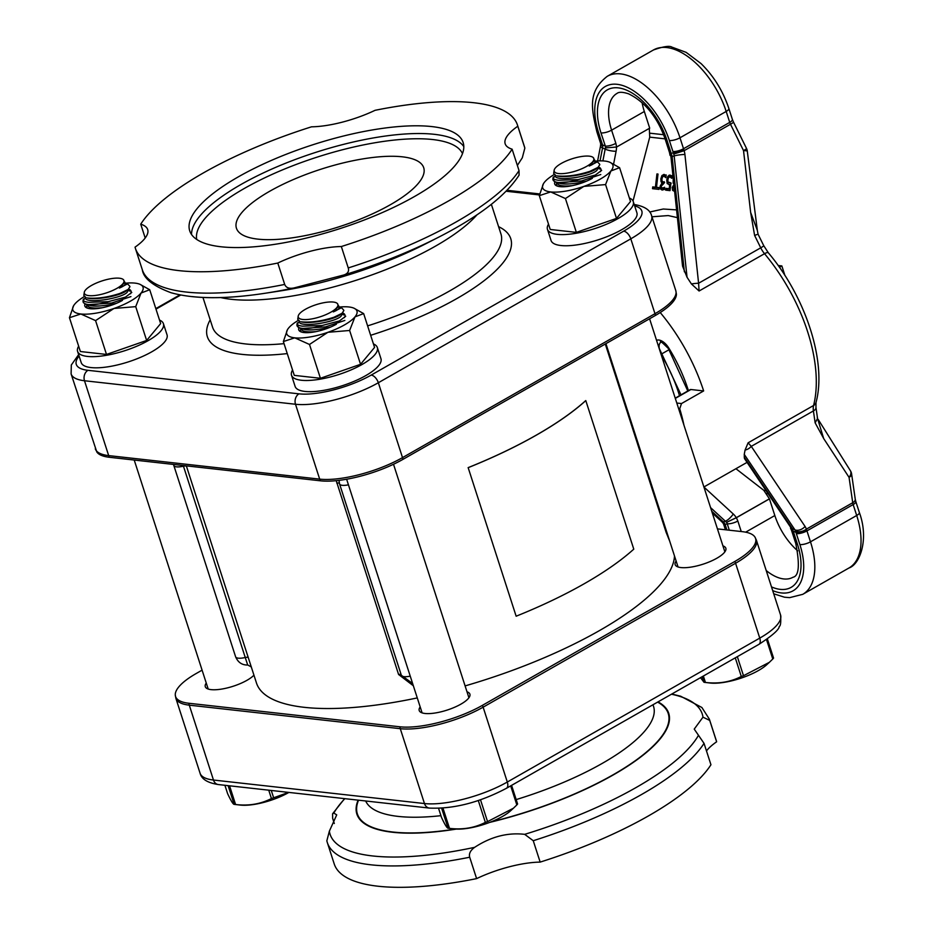 <?xml version="1.0" encoding="UTF-8"?>
<svg xmlns="http://www.w3.org/2000/svg" width="933" height="933" viewBox="0 0 933 933"><rect width="100%" height="100%" fill="white"/><g stroke="black" fill="none" stroke-linecap="round" stroke-linejoin="round"><path stroke-width="1.4" d="M417.273 697.919A219.103 67.188 162.1 0 1 304.228 707.319A219.103 67.188 162.1 0 1 256.482 683.026L186.343 465.859M674.489 555.951A219.103 67.188 162.1 0 1 465.101 685.907M605.295 344.02L666.092 532.253L669.707 541.175M336.218 480.67L398.578 674.477L413.342 685.767M183.23 465.509L183.451 466.185A3.93 1.201 162.1 0 1 186.53 466.407M173.526 464.436L173.818 465.485A12.304 3.767 -17.9 0 0 183.451 466.185L247.292 663.806L247.781 665.019L251.385 666.99M339.507 483.586A12.304 3.767 -17.9 0 0 339.565 483.959L338.994 480.367M585.796 400.607L633.775 549.152A219.243 67.234 162.1 0 1 516.147 616.212L468.168 467.666A219.243 67.234 -17.9 0 0 585.796 400.607L585.691 400.619A219.103 67.188 162.1 0 1 468.121 467.643M468.168 467.666L516.147 616.212M683.936 425.121A131.203 70.255 -119.7 0 0 679.725 408.759L681.498 403.557L676.798 403.033M675.224 398.158L690.128 389.667A3.93 2.111 60.3 0 1 690.921 389.516L703.645 390.939L681.498 403.557M703.645 390.939A131.203 70.255 -119.7 0 0 660.226 312.543M673.999 185.62L673.334 187.428L674.501 189.679M674.104 184.163L673.136 183.066L673.241 178.53M674.617 191.428L672.623 190.379L672.215 187.51L674.092 184.314M672.623 190.379L674.058 189.562M669.334 176.862L670.104 175.077M671.725 178.285L669.824 176.815L668.553 177.597L667.865 179.999L668.075 182.227L670.944 182.88L670.057 190.635L665.637 190.145L665.847 188.373L669.218 188.746L669.684 184.734L667.177 183.591L666.768 179.871L667.888 176.325L670.034 175.066L672.04 176.15L671.807 178.238M668.926 175.299L670.034 175.066M670.944 177.375L671.97 176.792M672.04 175.544L670.78 176.325M671.643 175.766L668.553 177.597M671.165 183.474L669.404 182.332M669.684 184.734L670.804 184.093M669.218 188.746L670.349 188.104M665.637 190.145L667.9 188.606M670.221 189.142L667.865 188.874M663.305 176.232L664.074 174.401L666.15 175.567L665.905 177.713L663.923 176.15L662.605 176.862L661.894 179.148L662.127 181.387L663.736 182.11L663.55 183.778L661.264 186.087L661.497 187.766L662.43 188.338L664.588 187.241L664.004 189.609M664.413 188.816L662.768 187.766M664.343 189.376L662.138 190.075L660.541 189.026L661.975 188.209M660.541 189.026L660.144 186.168L662.022 182.973L663.561 182.087M662.372 184.897L664.238 181.702M661.707 183.101L663.351 182.063M662.033 182.821L661.065 181.725L662.033 181.177M661.065 181.725L660.821 178.879L661.917 175.567L664.063 174.401M663.573 183.521L664.576 182.635M666.15 174.891L664.832 175.591M665.695 175.136L662.605 176.862M652.517 188.676L652.727 186.903L655.421 187.195L656.937 173.935L658.01 174.051L656.494 187.323L659.188 187.615L658.99 189.399L652.517 188.676L654.779 187.125M659.165 187.906L654.744 187.416M655.421 187.195L656.587 186.542M649.31 128.392L649.73 137.139L633.029 200.992M651.957 216.794L668.226 215.57L677.393 217.634M735.927 468.716L763.812 490.338L769.445 498.887L736.394 517.722L726.83 522.212L727.239 523.775A7.872 2.414 -17.9 0 0 737.84 521.022L736.394 517.722M615.85 143.344L611.593 130.165A7.872 2.414 162.1 0 1 600.992 132.918L605.925 147.869L616.655 147.006L615.85 143.344A7.872 2.414 162.1 0 1 605.249 146.096L602.485 144.848A7.872 2.951 165.2 0 1 600.654 143.577A7.872 2.951 165.2 0 1 600.642 143.554M666.967 140.265A7.872 2.414 -17.9 0 1 665.252 139.402L669.509 152.58A7.872 2.414 -17.9 0 0 671.224 153.455L666.967 140.265A53.787 28.806 -119.7 0 0 618.241 87.865A53.787 28.806 -119.7 0 0 600.992 132.918M669.509 152.569L670.046 155.356L671.375 155.17L671.224 153.455L673.369 152.755L673.754 154.05L684.111 150.691L683.749 149.362A7.872 1.854 159.2 0 1 673.369 152.755A15.744 8.432 -119.7 0 1 672.915 151.484A7.872 2.414 -17.9 0 0 683.527 148.732L679.982 137.781A65.602 35.127 -119.7 0 0 607.266 76.308C587.23 91.959 591.697 109.453 596.863 131.775A7.872 2.414 162.1 0 0 598.578 132.649A57.729 30.906 60.3 0 1 617.098 84.308A57.729 30.906 60.3 0 1 669.381 140.533A7.872 2.414 -17.9 0 0 679.982 137.781L726.189 111.447L729.734 122.386L683.527 148.732A7.872 4.21 60.3 0 0 683.749 149.362M670.547 155.205L670.99 157.28A7.872 1.05 -6.1 0 1 672.122 156.592A7.872 6.613 71.9 0 0 671.818 155.018L671.375 155.17M642.126 102.77A45.915 24.585 -119.7 0 0 644.33 111.505L649.706 128.159L616.655 147.006M771.498 586.904A53.787 28.806 -119.7 0 0 797.47 544.312L793.213 531.134A7.872 2.414 162.1 0 1 791.499 530.259A7.872 2.414 162.1 0 1 791.476 530.131M792.28 529.501L792.852 529.757A7.872 5.365 114.2 0 0 792.292 528.661A7.872 5.306 146.1 0 1 790.636 527.297L744.441 458.488L744.254 454.371L794.928 529.839A7.872 5.365 -65.8 0 1 795.569 531.192L795.977 532.37L793.213 531.134L790.239 526.702M726.9 529.932L725.547 525.745A15.744 8.432 -119.7 0 0 725.104 524.474L724.533 523.273A7.872 1.446 145.2 0 1 723.168 523.308L723.518 523.984A7.872 1.854 -20.8 0 0 725.104 524.474L727.239 523.775L729.314 530.201M769.095 499.003L736.289 517.698L726.83 522.212M792.852 529.757L790.636 527.297M605.925 147.869L605.342 147.612A7.872 5.365 -65.8 0 1 605.167 149.14A7.872 1.878 11 0 0 616.107 151.239A15.744 10.718 114.2 0 0 616.468 147.111M600.036 160.861L602.543 147.95A7.872 5.365 114.2 0 0 602.73 146.131L602.485 144.848A15.744 8.432 -119.7 0 0 602.112 143.589L598.578 132.649M691.411 283.935A7.872 1.05 -6.1 0 1 698.595 283.247L699.085 291.003L691.411 283.935L687.05 277.276L682.548 266.115L670.99 157.28M795.569 531.192A7.872 4.607 -17.8 0 0 806.345 529.151A15.744 10.718 114.2 0 0 805.062 526.457L751.275 446.359A7.872 5.306 146.1 0 1 745.07 450.056L748.114 442.813L751.275 446.359L813.413 410.928L815.139 422.836L823.652 438.452L817.285 417.669M796.35 533.629A15.744 8.432 -119.7 0 1 795.977 532.37A7.872 2.951 -14.8 0 0 806.765 530.247L806.345 529.151L852.727 502.712A7.872 4.21 -119.7 0 0 853.159 504.543L856.692 515.482L810.485 541.828L806.952 530.877A7.872 2.414 162.1 0 1 796.35 533.629L799.884 544.58A57.729 30.906 60.3 0 1 772.676 590.577M744.254 454.371L745.07 450.056M602.73 146.131A7.872 3.149 -179.7 0 1 600.712 144.009A7.872 3.149 -179.7 0 1 600.712 143.997A7.872 3.149 -179.7 0 1 600.712 143.915M747.31 151.309A7.872 1.143 175 0 0 747.31 151.274A7.872 1.143 175 0 0 743.531 150.633L750.645 212.444L754.61 235.431L756.873 234.591M757.398 230.719L758.062 234.218L763.73 245.659A7.872 0.723 -26.3 0 1 760.733 247.828A16.397 8.782 -119.7 0 0 764.535 253.694A7.872 2.099 -39.8 0 1 768.337 252.796L763.73 245.659M699.085 291.003L764.535 253.694A131.203 70.255 60.3 0 1 813.576 405.505A16.397 8.782 -119.7 0 0 813.413 410.928A7.872 3.93 -8.2 0 0 815.955 407.441L817.553 418.497L815.139 422.836M823.629 438.475L849.065 477.369L852.727 502.712A7.872 3.93 171.8 0 0 855.258 499.225L851.596 473.882A7.872 3.93 171.8 0 1 849.065 477.369A7.872 5.353 -35.4 0 0 850.22 470.442A7.872 5.353 -35.4 0 0 850.138 470.337M743.531 150.633A7.872 0.723 -26.3 0 0 746.528 148.475L733.478 122.083A7.872 0.723 153.7 0 1 730.492 124.252L743.531 150.633M769.445 498.887L774.833 515.541A45.915 24.585 -119.7 0 0 797.738 550.867M784.91 275.457L781.842 265.917L779.428 267.293M781.842 265.917L778.169 265.508M700.508 677.673L704.03 682.303L702.211 676.693M704.03 682.303A41.95 12.864 -17.9 0 0 704.59 682.373A41.95 12.864 -17.9 0 0 704.73 682.385A41.95 12.864 -17.9 0 0 705.453 682.455C718.55 684.017 730.504 682.023 741.303 676.472L735.286 657.847M703.377 676.028L705.453 682.455M737.338 656.669L743.496 675.714L769.363 662.325L772.781 659.013L766.506 639.572M741.303 676.472A41.95 12.864 -17.9 0 0 743.496 675.714M767.369 638.953L773.55 658.092A41.95 12.864 -17.9 0 1 772.781 659.013M704.59 682.373L710.165 683.014A35.792 10.974 -17.9 0 0 710.281 683.038A35.792 10.974 -17.9 0 0 766.693 664.763L769.363 662.325M556.465 183.918L557.712 182.95M572.104 185.69A21.272 4.56 170.1 0 1 557.876 183.848L557.677 182.763M586.647 181.119A21.272 4.56 170.1 0 1 562.063 183.824A21.272 4.56 170.1 0 1 559.403 183.3L555.217 181.97L558.366 182.576L581.562 180.967L600.782 174.529M601.645 170.354L595.336 175.054L578.11 179.602A24.596 7.546 162.1 0 1 558.354 182.518A24.596 7.546 162.1 0 1 552.989 179.789L555.217 181.97M552.989 179.789A24.596 7.546 162.1 0 1 552.907 178.623L555.322 175.532M578.11 179.602L558.447 180.256C553.654 179.637 552.044 178.506 553.607 176.862M597.19 168.01L597.377 169.095A21.272 4.56 170.1 0 1 577.212 177.247A21.272 4.56 170.1 0 1 555.473 176.419L555.275 175.311M598.006 167.392L595.755 169.106A21.272 4.56 170.1 0 1 579.405 174.798A21.272 4.56 170.1 0 1 559.66 176.395A21.272 4.56 170.1 0 1 557.001 175.882L558.645 176.045C567.894 176.652 578.32 175.077 589.901 171.334L598.006 167.38L599.802 164.651A24.596 7.546 162.1 0 0 599.196 163.672L597.4 161.829L589.224 165.992L594.543 160.348L593.306 157.63A20.818 6.379 162.1 0 1 586.787 166.284A20.818 6.379 162.1 0 1 565.13 173.41A20.818 6.379 162.1 0 1 554.144 170.273A20.818 6.379 162.1 0 1 572.057 158.797A20.818 6.379 162.1 0 1 593.306 157.63M554.144 170.273L553.677 173.433L555.811 175.497M594.822 160.791L597.4 161.829M594.683 160.009L594.974 161.677A21.272 4.56 170.1 0 1 589.224 165.992M438.58 808.386L441.519 817.495C444.854 824.62 447.047 828.189 448.085 828.201L441.636 808.235M448.085 828.201A41.95 12.864 -17.9 0 0 448.645 828.271A41.95 12.864 -17.9 0 0 448.785 828.294A41.95 12.864 -17.9 0 0 449.508 828.364C462.605 829.927 474.559 827.933 485.358 822.381L478.302 800.561M442.977 808.141L449.508 828.364M480.507 799.814L487.551 821.611L513.418 808.223L516.835 804.922L510.689 785.878M485.358 822.381A41.95 12.864 -17.9 0 0 487.551 821.611M511.587 785.364L517.605 803.989A41.95 12.864 -17.9 0 1 516.835 804.922M448.645 828.271L454.219 828.924A35.792 10.974 -17.9 0 0 454.348 828.936A35.792 10.974 -17.9 0 0 510.748 810.66L513.418 808.223M300.519 329.816L301.767 328.859M316.159 331.588A21.272 4.56 170.1 0 1 301.93 329.746L301.732 328.661M330.702 327.016A21.272 4.56 170.1 0 1 306.117 329.722A21.272 4.56 170.1 0 1 303.458 329.209L299.271 327.88L302.42 328.486L325.617 326.877L344.837 320.427M345.7 316.264L339.39 320.952L322.165 325.5A24.596 7.546 162.1 0 1 302.409 328.416A24.596 7.546 162.1 0 1 297.044 325.687L299.283 327.88M297.044 325.687A24.596 7.546 162.1 0 1 296.962 324.521L299.376 321.43M322.165 325.5L302.502 326.165C297.709 325.535 296.099 324.404 297.662 322.771M341.245 313.92L341.431 315.004A21.272 4.56 170.1 0 1 321.267 323.156A21.272 4.56 170.1 0 1 299.528 322.317L299.33 321.209M342.061 313.29L339.81 315.016A21.272 4.56 170.1 0 1 323.459 320.707A21.272 4.56 170.1 0 1 303.715 322.293A21.272 4.56 170.1 0 1 301.056 321.78L302.7 321.955C311.949 322.55 322.375 320.987 333.956 317.243L342.061 313.29L343.857 310.549A24.596 7.546 162.1 0 0 343.251 309.569L341.455 307.738L333.279 311.89L338.597 306.246L337.361 303.528A20.818 6.379 162.1 0 1 330.842 312.193A20.818 6.379 162.1 0 1 309.185 319.319A20.818 6.379 162.1 0 1 298.198 316.182A20.818 6.379 162.1 0 1 316.112 304.694A20.818 6.379 162.1 0 1 337.361 303.528M298.198 316.182L297.732 319.331L299.866 321.395M338.877 306.689L341.455 307.738M338.737 305.907L339.029 307.575A21.272 4.56 170.1 0 1 333.279 311.89M224.911 785.294L227.605 793.645C230.941 800.771 233.133 804.351 234.16 804.363L228.118 785.644M234.16 804.363A41.95 12.864 -17.9 0 0 234.731 804.433A41.95 12.864 -17.9 0 0 234.871 804.444A41.95 12.864 -17.9 0 0 235.594 804.514C248.691 806.077 260.634 804.083 271.445 798.531L268.739 790.181M229.553 785.808L235.594 804.514M271.27 790.461L273.637 797.773L288.554 792.385M271.445 798.531A41.95 12.864 -17.9 0 0 273.637 797.773M234.731 804.433L240.306 805.074A35.792 10.974 -17.9 0 0 240.422 805.086A35.792 10.974 -17.9 0 0 288.892 792.42M86.606 305.977L87.854 305.009M102.245 307.75A21.272 4.56 170.1 0 1 88.005 305.896L87.819 304.811M116.788 303.178A21.272 4.56 170.1 0 1 92.204 305.884A21.272 4.56 170.1 0 1 89.533 305.359L85.358 304.03L88.507 304.636L111.703 303.027L130.923 296.589M83.399 302.665L85.358 304.03M131.786 292.414L125.477 297.114L108.24 301.662A24.596 7.546 162.1 0 1 88.483 304.578A24.596 7.546 162.1 0 1 83.13 301.849A24.596 7.546 162.1 0 1 83.049 300.683L85.451 297.592M108.24 301.662L88.588 302.315C83.795 301.697 82.186 300.566 83.748 298.922M127.331 290.07L127.518 291.154A21.272 4.56 170.1 0 1 107.353 299.306A21.272 4.56 170.1 0 1 85.614 298.478L85.416 297.37M128.148 289.452L125.897 291.166A21.272 4.56 170.1 0 1 109.546 296.857A21.272 4.56 170.1 0 1 89.801 298.455A21.272 4.56 170.1 0 1 87.142 297.93L88.775 298.105C98.035 298.712 108.461 297.137 120.042 293.394L128.148 289.44L129.944 286.711A24.596 7.546 162.1 0 0 129.337 285.731L127.541 283.889L119.366 288.052L124.684 282.407L123.448 279.69A20.818 6.379 162.1 0 1 116.928 288.344A20.818 6.379 162.1 0 1 95.271 295.469A20.818 6.379 162.1 0 1 84.285 292.332A20.818 6.379 162.1 0 1 102.198 280.856A20.818 6.379 162.1 0 1 123.448 279.69M84.285 292.332L83.818 295.493L85.953 297.557M124.964 282.839L127.541 283.889M124.824 282.069L125.115 283.737A21.272 4.56 170.1 0 1 119.366 288.052M629.378 198.018A45.099 13.832 162.1 0 1 633.285 201.633L636.901 212.794A45.099 13.832 162.1 0 1 598.228 239.816A45.099 13.832 162.1 0 1 551.065 240.527L547.461 229.355A45.099 13.832 162.1 0 1 548.511 224.142M633.285 201.633A45.099 13.832 162.1 0 1 594.624 228.655A45.099 13.832 162.1 0 1 547.461 229.355M373.445 343.927A45.099 13.832 162.1 0 1 377.34 347.531L380.956 358.704A45.099 13.832 162.1 0 1 342.283 385.726A45.099 13.832 162.1 0 1 295.12 386.425L291.516 375.253A45.099 13.832 162.1 0 1 292.565 370.039M377.34 347.531A45.099 13.832 162.1 0 1 338.679 374.553A45.099 13.832 162.1 0 1 291.516 375.253M159.52 320.077A45.099 13.832 162.1 0 1 163.427 323.693L167.042 334.854A45.099 13.832 162.1 0 1 128.369 361.876A45.099 13.832 162.1 0 1 81.206 362.587L77.591 351.414A45.099 13.832 162.1 0 1 78.652 346.201M163.427 323.693A45.099 13.832 162.1 0 1 124.765 350.715A45.099 13.832 162.1 0 1 77.591 351.414M554.097 174.588A36.9 11.313 -17.9 0 0 544.639 182.028A36.9 11.313 -17.9 0 0 543.414 183.766L539.309 195.65L550.237 229.471L576.361 232.375L616.503 218.404L630.51 201.516L619.594 167.695L609.902 162.295A36.9 11.313 -17.9 0 0 604.852 161.059A36.9 11.313 -17.9 0 0 595.814 161.106M539.309 195.65L550.703 191.93L565.433 198.554L583.836 186.402L605.575 184.582L616.503 218.404M565.433 198.554L576.361 232.375M605.575 184.582L610.917 170.961L619.594 167.695M543.414 183.766A36.9 11.313 -17.9 0 0 550.703 191.93A36.9 11.313 -17.9 0 0 583.836 186.402A36.9 11.313 -17.9 0 0 610.917 170.961A36.9 11.313 -17.9 0 0 609.902 162.295M592.327 178.343A24.258 7.441 162.1 0 1 556.663 185.842A24.258 7.441 162.1 0 1 554.89 181.865M598.496 166.995A24.258 7.441 162.1 0 1 600.374 171.719M556.919 182.518A22.765 6.974 -17.9 0 0 557.631 186.192M557.421 182.681A24.596 7.546 -17.9 0 0 556.488 183.754M298.152 320.486A36.9 11.313 -17.9 0 0 288.694 327.938A36.9 11.313 -17.9 0 0 287.469 329.664L283.364 341.548L294.292 375.369L320.416 378.285L360.558 364.302L374.565 347.414L363.648 313.593L353.957 308.193A36.9 11.313 -17.9 0 0 348.907 306.969A36.9 11.313 -17.9 0 0 339.869 307.004M283.364 341.548L294.758 337.839L309.499 344.464L327.891 332.3L349.63 330.48L360.558 364.302M309.499 344.464L320.416 378.285M349.63 330.48L354.972 316.87L363.648 313.593M287.469 329.664A36.9 11.313 -17.9 0 0 294.758 337.839A36.9 11.313 -17.9 0 0 327.891 332.3A36.9 11.313 -17.9 0 0 354.972 316.87A36.9 11.313 -17.9 0 0 353.957 308.193M336.381 324.241A24.258 7.441 162.1 0 1 300.718 331.74A24.258 7.441 162.1 0 1 298.945 327.763M342.551 312.893A24.258 7.441 162.1 0 1 344.429 317.617M300.974 328.416A22.765 6.974 -17.9 0 0 301.686 332.101M301.476 328.579A24.596 7.546 -17.9 0 0 300.543 329.652M84.238 296.647A36.9 11.313 -17.9 0 0 74.78 304.088A36.9 11.313 -17.9 0 0 73.555 305.826L69.45 317.71L80.378 351.531L106.502 354.435L146.644 340.463L160.651 323.576L149.723 289.743L140.043 284.355A36.9 11.313 -17.9 0 0 134.993 283.119A36.9 11.313 -17.9 0 0 125.955 283.154M69.45 317.71L80.844 313.989L95.574 320.614L113.978 308.461L135.717 306.642L146.644 340.463M95.574 320.614L106.502 354.435M135.717 306.642L141.058 293.02L149.723 289.743M73.555 305.826A36.9 11.313 -17.9 0 0 80.844 313.989A36.9 11.313 -17.9 0 0 113.978 308.461A36.9 11.313 -17.9 0 0 141.058 293.02A36.9 11.313 -17.9 0 0 140.043 284.355M122.468 300.403A24.258 7.441 162.1 0 1 86.804 307.902A24.258 7.441 162.1 0 1 85.031 303.913M128.626 289.043A24.258 7.441 162.1 0 1 130.515 293.778M87.061 304.578A22.765 6.974 -17.9 0 0 87.772 308.252M87.562 304.729A24.596 7.546 -17.9 0 0 86.629 305.814M655.398 315.459A61.251 18.788 -17.9 0 0 676.402 294L675.784 290.583A61.496 18.858 162.1 0 1 654.978 313.698A7.872 4.21 60.3 0 1 655.398 315.459L402.939 459.374A61.251 18.788 -17.9 0 1 320.439 480.81L109.441 457.287A61.251 18.788 -17.9 0 1 96.775 451.91L71.106 373.923A61.496 18.858 -17.9 0 0 84.495 380.746L295.504 404.257A61.496 18.858 -17.9 0 0 378.343 382.74L630.801 238.825A61.496 18.858 -17.9 0 0 651.607 215.721L675.784 290.583M257.87 239.128A98.397 30.171 162.1 0 1 236.434 228.212A98.397 30.171 162.1 0 1 320.8 169.258A98.397 30.171 162.1 0 1 423.71 167.73A98.397 30.171 162.1 0 1 366.494 216.514A98.397 30.171 162.1 0 1 257.87 239.128M221.016 246.767A143.67 44.061 162.1 0 1 189.714 230.836A143.67 44.061 162.1 0 1 312.882 144.755A143.67 44.061 162.1 0 1 463.141 142.527A143.67 44.061 162.1 0 1 379.603 213.75A143.67 44.061 162.1 0 1 221.016 246.767M344.009 274.943A195.557 59.969 -17.9 0 0 438.393 237.32L425.098 244.108A163.87 50.254 162.1 0 1 279.993 290.979L265.229 293.242A195.557 59.969 -17.9 0 0 293.965 287.947C289.16 288.927 286.069 287.761 284.693 284.437L277.789 263.048A59.036 18.1 162.1 0 1 341.338 246.534L348.242 267.923C349.245 271.246 347.834 273.579 344.009 274.943L293.965 287.947M145.198 237.997L140.731 224.177A59.036 18.1 162.1 0 1 147.682 229.565A59.036 18.1 162.1 0 1 135.052 247.14A200.735 61.555 162.1 0 0 135.402 248.376L142.317 269.765A200.735 61.555 162.1 0 0 284.693 284.437M438.393 237.32C478.757 216.678 505.651 195.953 519.086 175.147L519.028 170.576L512.112 149.187A59.036 18.1 162.1 0 1 505.173 143.799A59.036 18.1 162.1 0 1 517.803 126.223L524.847 148.09L522.305 157.782L517.372 165.433M517.803 126.223A200.735 61.555 162.1 0 0 517.442 124.987A200.735 61.555 162.1 0 0 375.066 110.316A59.036 18.1 162.1 0 1 311.517 126.818A200.735 61.555 162.1 0 0 140.731 224.177M512.112 149.187A200.735 61.555 162.1 0 1 341.338 246.534M277.789 263.048A200.735 61.555 162.1 0 1 135.402 248.376M717.442 528.883L742.236 531.647A61.251 18.788 162.1 0 1 754.902 537.011A61.251 18.788 162.1 0 1 734.854 561.444L482.396 705.36A61.251 18.788 162.1 0 1 399.895 726.795L188.898 703.272A61.251 18.788 162.1 0 1 175.276 694.933A61.251 18.788 162.1 0 1 196.268 673.474L202.088 670.151M206.263 683.073A26.637 8.164 -17.9 0 0 205.283 686.676A26.637 8.164 -17.9 0 0 221.004 689.184A26.637 8.164 -17.9 0 0 246.965 680.309A26.637 8.164 -17.9 0 0 253.951 675.165M420.177 706.911A26.637 8.164 -17.9 0 0 419.209 710.514A26.637 8.164 -17.9 0 0 434.918 713.034A26.637 8.164 -17.9 0 0 460.879 704.158A26.637 8.164 -17.9 0 0 469.894 694.152A26.637 8.164 -17.9 0 0 467.001 691.796M676.122 561.013A26.637 8.164 -17.9 0 0 675.154 564.617A26.637 8.164 -17.9 0 0 690.863 567.124A26.637 8.164 -17.9 0 0 716.824 558.249A26.637 8.164 -17.9 0 0 725.839 548.242A26.637 8.164 -17.9 0 0 722.935 545.887M358.12 800.141A163.87 50.254 -17.9 0 0 392.571 832.259A163.87 50.254 -17.9 0 0 456.354 829.087M489.778 822.37A163.87 50.254 -17.9 0 0 635.968 760.512A163.87 50.254 -17.9 0 0 658.022 701.884M540.16 862.104A59.036 18.1 -17.9 0 0 476.611 878.618L469.696 857.229C468.739 853.742 470.384 850.441 474.64 847.339C490.898 836.703 507.587 832.364 524.684 834.335L533.244 840.715L540.16 862.104A200.735 61.555 -17.9 0 0 710.946 764.745L704.03 743.356L694.234 729.105L702.981 717.174L709.721 720.404L716.626 741.793A59.036 18.1 -17.9 0 0 706.479 750.937M334.306 823.489L332.649 818.358L332.591 813.786L333.839 813.063L336.72 814.882L329.372 831.151L326.83 840.843L327.32 842.557A200.735 61.555 -17.9 0 0 469.696 857.229M716.626 741.793A200.735 61.555 -17.9 0 0 716.276 740.545L709.36 719.156A200.735 61.555 -17.9 0 1 709.721 720.404M326.97 841.321A200.735 61.555 -17.9 0 0 327.32 842.557L334.224 863.946A200.735 61.555 -17.9 0 0 476.611 878.618M661.252 354.89A100.367 53.741 60.3 0 1 679.504 395.72M173.818 465.485L235.617 656.809A12.304 3.767 162.1 0 0 245.239 657.508A3.93 1.201 162.1 0 1 248.318 657.73M401.132 674.582A3.93 1.201 -17.9 0 0 398.578 674.477M339.367 483.282A3.93 1.201 -17.9 0 0 336.79 483.154M410.24 676.145A12.304 3.767 162.1 0 1 401.353 675.282L412.619 683.516M666.092 532.253A3.93 1.201 162.1 0 1 666.594 531.518M401.353 675.282L339.565 483.959A12.304 3.767 -17.9 0 0 348.441 484.822M678.606 408.642L679.725 408.759M675.305 398.414L690.921 389.516M688.414 390.635A105.616 56.551 -119.7 0 0 668.821 348.079A13.773 7.371 -119.7 0 0 656.54 340.3M687.796 390.985L668.366 348.499L668.821 348.079M659.246 348.277A9.843 5.271 60.3 0 1 660.891 342.306C659.269 339.962 661.765 342.026 668.366 348.499M662.512 353.444L669.089 349.688M672.215 187.51L673.439 186.822M667.888 176.325L670.081 175.077M666.768 179.871L667.993 179.171M667.177 183.591L668.553 182.81M668.938 184.746L670.85 183.649M662.138 190.075L664.366 188.804M660.144 186.168L661.369 185.469M660.821 178.879L662.068 178.168M661.917 175.567L663.981 174.389M676.577 209.878L663.258 209.015L649.706 212.013M649.73 137.139L665.077 138.854M613.611 164.033L616.107 151.239M765.981 490.583L763.812 490.338M644.33 111.505L611.593 130.165A45.915 24.585 60.3 0 1 617.016 93.405C618.987 91.807 622.847 91.947 628.574 93.825C647.864 103.143 659.328 122.001 665.252 139.402M741.234 531.53L737.84 521.022M797.47 544.312A7.872 2.414 162.1 0 1 795.756 543.438C799.943 564.803 799.021 576.069 793.003 577.235A45.915 24.585 60.3 0 1 766.203 570.529M724.533 523.273A7.872 6.613 71.9 0 0 723.308 521.862A7.872 2.379 132.6 0 1 721.839 521.792L723.168 523.308M736.289 517.698A15.744 13.214 71.9 0 0 733.268 514.001A7.872 2.379 132.6 0 1 725.338 521.197L723.308 521.862L711.739 511.226M710.584 507.622L725.338 521.197A7.872 6.613 -108.1 0 1 726.387 522.352M733.268 514.001L703.925 487.014M805.062 526.457A7.872 5.306 -33.9 0 1 794.928 529.839L792.292 528.661L744.184 457.007M600.712 144.009L600.49 146.189A7.872 1.878 -169 0 0 602.543 147.95L605.167 149.14L602.881 160.908M684.367 271.806L672.122 156.592L674.162 155.939A7.872 1.05 -6.1 0 1 684.915 154.458A15.744 13.214 71.9 0 0 684.111 150.691L730.492 124.252A7.872 4.21 -119.7 0 1 729.734 122.386A7.872 2.414 162.1 0 0 732.393 119.424L733.478 122.083M799.884 544.58A7.872 2.414 -17.9 0 0 810.485 541.828A65.602 35.127 -119.7 0 1 802.753 594.333L789.645 597.645L784.513 597.213L773.725 593.796M725.547 525.745A7.872 2.414 162.1 0 1 723.833 524.871L725.419 529.769M855.258 499.225L855.829 501.581A7.872 2.414 162.1 0 1 853.159 504.543L806.952 530.877A7.872 4.21 60.3 0 1 806.765 530.247M768.337 252.796C805.599 296.811 827.046 362.051 816.013 402.485A7.872 5.82 14.3 0 1 813.576 405.505L748.114 442.813M855.829 501.581L859.363 512.532A7.872 2.414 162.1 0 1 856.692 515.482A65.602 35.127 60.3 0 1 848.96 567.987L802.753 594.333M596.863 131.775L600.397 142.714A7.872 2.414 -17.9 0 0 602.112 143.589M669.381 140.533L672.915 151.484M673.754 154.05A7.872 6.613 -108.1 0 1 674.162 155.939L687.05 277.276M754.61 235.431L760.733 247.828L698.595 283.247L684.915 154.458M607.266 76.308L653.473 49.962A65.602 35.127 60.3 0 1 726.189 111.447A7.872 2.414 162.1 0 0 728.86 108.485L732.393 119.424M746.528 148.475A7.872 7.872 0 0 1 747.31 151.274L757.339 230.381L750.645 212.444M766.39 493.534L768.104 493.72M663.585 134.714L650.009 133.209M774.833 515.541L745.665 532.172M634.662 205.878A53.624 16.444 162.1 0 1 623.664 231.162A7.872 4.21 60.3 0 1 630.801 238.825L654.978 313.698L402.52 457.613A61.496 18.858 162.1 0 1 319.681 479.13L108.683 455.607A7.872 6.193 96.4 0 0 109.441 457.287M623.664 231.162L371.206 375.078A53.624 16.444 162.1 0 1 298.968 393.843L87.97 370.319A7.872 6.193 96.4 0 0 84.495 380.746L108.683 455.607A61.496 18.858 162.1 0 1 95.283 448.785M298.968 393.843A7.872 6.193 96.4 0 0 295.504 404.257L319.681 479.13A7.872 6.193 96.4 0 0 320.439 480.81M371.206 375.078A7.872 4.21 60.3 0 1 378.343 382.74L402.52 457.613A7.872 4.21 60.3 0 1 402.939 459.374M463.806 146.574A143.67 44.061 -17.9 0 0 315.377 152.487A143.67 44.061 -17.9 0 0 191.545 234.51M196.723 239.454A139.728 42.848 162.1 0 1 316.905 157.199A139.728 42.848 162.1 0 1 462.488 153.607M220.643 297.557A151.543 46.463 -17.9 0 0 231.139 299.295A151.543 46.463 -17.9 0 0 435.256 246.265A151.543 46.463 -17.9 0 0 477.078 214.73M491.364 204.327L500.951 233.985A151.543 46.463 162.1 0 1 367.614 325.874M284.052 343.659A151.543 46.463 162.1 0 1 245.566 343.939A151.543 46.463 162.1 0 1 212.549 327.133L202.962 297.475M192.011 296.566A195.557 59.969 -17.9 0 0 265.229 293.242C225.436 299.33 194.029 299.155 171.019 292.717C153.105 286.058 143.542 278.407 142.317 269.765M519.028 170.576A200.735 61.555 162.1 0 1 348.242 267.923M524.847 148.09L524.358 146.376A200.735 61.555 162.1 0 1 524.708 147.612M87.97 370.319A53.624 16.444 162.1 0 1 79.083 356.021M155.986 309.138L180.71 295.038M506.141 191.242L539.461 194.95M210.182 319.832A159.415 48.878 -17.9 0 0 287.259 353.595M370.658 335.297A159.415 48.878 -17.9 0 0 498.595 226.672M175.276 694.933L175.882 698.339A61.496 18.858 -17.9 0 0 189.282 705.161L400.28 728.685A7.872 6.193 -83.6 0 1 399.895 726.795M188.898 703.272A7.872 6.193 -83.6 0 0 189.282 705.161L213.47 780.035A7.872 6.193 -83.6 0 0 218.369 784.56L429.367 808.083A7.872 6.193 -83.6 0 1 424.468 803.546L400.28 728.685A61.496 18.858 -17.9 0 0 483.131 707.167A7.872 4.21 -119.7 0 0 482.396 705.36M440.936 815.675A151.543 46.463 162.1 0 1 398.158 816.398A151.543 46.463 162.1 0 1 365.678 800.981M653.007 704.742L653.555 706.444A151.543 46.463 162.1 0 1 516.182 799.581M358.54 800.187A163.345 50.09 -17.9 0 0 455.526 829.04M490.921 821.915A163.345 50.09 -17.9 0 0 635.851 760.313A163.345 50.09 -17.9 0 0 657.613 702.117M698.514 735.251A195.557 59.969 162.1 0 1 524.684 834.335M533.244 840.715A200.735 61.555 -17.9 0 0 704.03 743.356M474.64 847.339A195.557 59.969 162.1 0 1 372.687 855.958A195.557 59.969 162.1 0 1 329.372 831.151M671.468 694.222A195.557 59.969 162.1 0 1 702.981 717.174M333.839 813.063A195.557 59.969 162.1 0 1 344.86 798.66M429.367 808.083C453.683 809.109 479.352 802.52 506.374 788.327A7.872 4.21 -119.7 0 0 507.307 782.029L483.131 707.167L735.577 563.252A7.872 4.21 -119.7 0 0 734.854 561.444M506.374 788.327L758.832 644.411A7.872 4.21 -119.7 0 0 759.765 638.114L735.577 563.252A61.496 18.858 -17.9 0 0 756.395 540.137L780.571 615.01A61.496 18.858 162.1 0 1 759.765 638.114L507.307 782.029A61.496 18.858 162.1 0 1 424.468 803.546L213.47 780.035A61.496 18.858 162.1 0 1 200.07 773.212L175.882 698.339M658.99 347.881L681.02 394.857M235.617 656.809C238.032 662.442 242.09 665.182 247.781 665.019M671.375 175.696L669.148 176.967M665.357 175.054L663.141 176.325M791.499 530.259L795.756 543.438M791.511 530.236L790.531 528.136M721.839 521.792L712.334 513.033M723.518 523.984L723.833 524.871M600.49 146.189L597.61 160.966M600.712 143.997L600.397 142.714M815.955 407.441L816.013 402.485M747.053 462.371L703.914 486.968M851.596 473.882A7.872 7.872 0 0 0 850.22 470.442L818.229 419.512M859.363 512.532C869.241 539.321 859.841 564.512 848.96 567.987M653.473 49.962C663.386 46.487 669.521 45.542 671.888 47.117L686.128 52.353L701.045 63.572C713.733 76.051 723.005 91.014 728.86 108.485M724.859 551.846L649.59 318.771M678.046 566.972L605.925 343.671M597.225 168.208L599.686 168.99M468.926 697.756L393.504 464.261M422.101 712.87L346.633 479.224M341.28 314.118L343.741 314.899M208.187 689.032L134.224 460.051M83.399 302.677L83.13 301.849M127.366 290.268L129.827 291.049M633.309 204.362C644.05 206.018 650.149 209.808 651.607 215.721M78.64 354.622L71.316 365.001L71.106 373.923M155.823 308.613L179.906 294.886M507.074 190.297L539.694 193.936M517.442 124.987L524.358 146.376M332.591 813.786L344.604 798.636M671.772 694.047L680.658 696.216L701.896 707.506L709.36 719.156M754.902 537.011L756.395 540.137M218.369 784.56C207.627 782.904 201.528 779.125 200.07 773.212M780.571 615.01C781.061 622.136 780.629 625.95 779.253 626.475C779.067 629.682 772.267 635.665 758.832 644.411"/></g></svg>
